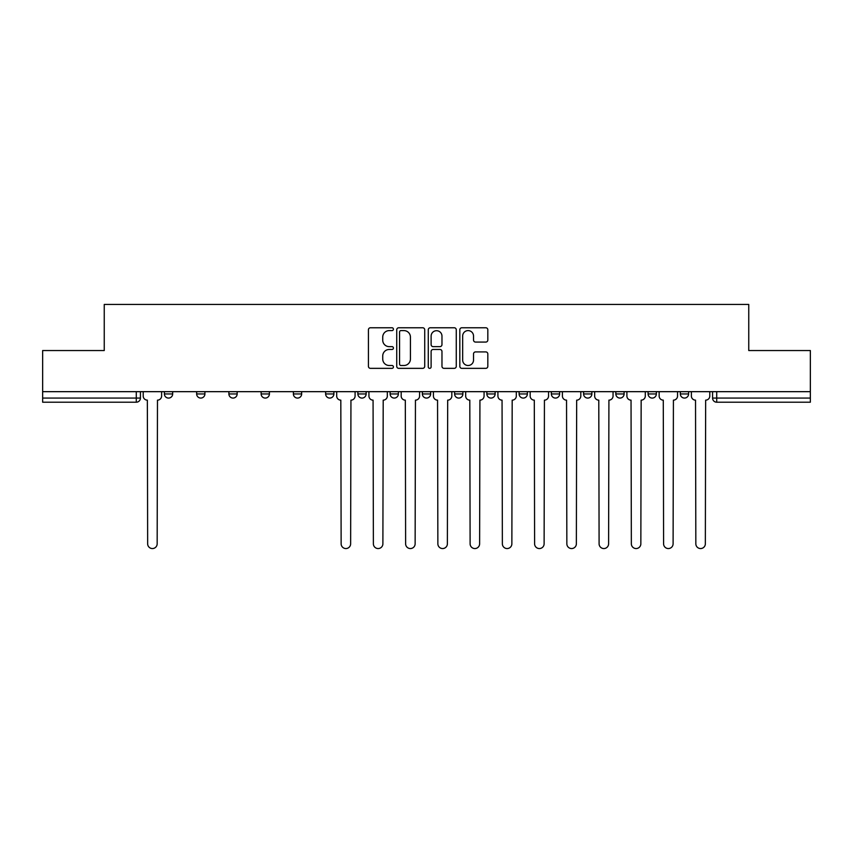 <?xml version="1.0" encoding="UTF-8"?>
<svg xmlns="http://www.w3.org/2000/svg" width="853" height="853" viewBox="0 0 853 853"><rect width="100%" height="100%" fill="white"/><g stroke="black" fill="none" stroke-linecap="round" stroke-linejoin="round"><path stroke-width="1.28" d="M393.425 329.183A1.418 1.418 0 0 0 392.007 327.765L370.447 327.765A2.026 2.026 0 0 0 368.421 329.791L368.421 366.321A2.026 2.026 0 0 0 370.447 368.347L392.007 368.347A1.418 1.418 0 0 0 393.425 366.929A1.418 1.418 0 0 0 392.007 365.5L389.213 365.5A6.493 6.493 0 0 1 382.73 359.017L382.73 355.968A6.493 6.493 0 0 1 389.213 349.474L392.007 349.474A1.418 1.418 0 0 0 393.425 348.056A1.418 1.418 0 0 0 392.007 346.638L389.213 346.638A6.493 6.493 0 0 1 382.73 340.144L382.73 337.095A6.493 6.493 0 0 1 389.213 330.601L392.007 330.601A1.418 1.418 0 0 0 393.425 329.183M680.331 391.666L680.331 393.947L688.606 393.947A4.137 4.137 0 0 1 684.469 398.074A4.137 4.137 0 0 1 680.331 393.947L680.331 391.666M519.104 391.666L519.104 393.947L527.367 393.947A4.137 4.137 0 0 1 523.241 398.074A4.137 4.137 0 0 1 519.104 393.947L519.104 391.666M422.363 391.666L422.363 393.947L430.637 393.947A4.137 4.137 0 0 1 426.5 398.074A4.137 4.137 0 0 1 422.363 393.947L422.363 391.666M357.876 391.666L357.876 393.947L366.14 393.947A4.137 4.137 0 0 1 362.013 398.074A4.137 4.137 0 0 1 357.876 393.947L357.876 391.666M325.633 391.666L325.633 393.947L333.896 393.947A4.137 4.137 0 0 1 329.759 398.074A4.137 4.137 0 0 1 325.633 393.947L325.633 391.666M261.135 393.947L261.135 391.666L261.135 393.947A4.137 4.137 0 0 0 265.272 398.074A4.137 4.137 0 0 1 261.135 393.947L269.409 393.947A4.137 4.137 0 0 1 265.272 398.074M196.648 393.947L196.648 391.666L196.648 393.947A4.137 4.137 0 0 0 200.775 398.074A4.137 4.137 0 0 1 196.648 393.947L204.912 393.947A4.137 4.137 0 0 1 200.775 398.074A4.137 4.137 0 0 0 204.912 393.947L204.912 391.666L204.912 393.947M485.794 342.074A2.026 2.026 0 0 0 487.82 340.038L487.82 329.791A2.026 2.026 0 0 0 485.794 327.765L461.857 327.765A2.026 2.026 0 0 0 459.82 329.791L459.82 366.321A2.026 2.026 0 0 0 461.857 368.347L485.794 368.347A2.026 2.026 0 0 0 487.82 366.321L487.82 353.942A2.026 2.026 0 0 0 485.794 351.916L475.547 351.916A2.026 2.026 0 0 0 473.522 353.942L473.522 360.073A5.427 5.427 0 0 1 468.094 365.5A5.427 5.427 0 0 1 462.667 360.073L462.667 336.039A5.427 5.427 0 0 1 468.094 330.601A5.427 5.427 0 0 1 473.522 336.039L473.522 340.038A2.026 2.026 0 0 0 475.547 342.074L485.794 342.074M42.65 391.666L42.65 350.54L104.247 350.54L104.247 304.446L748.753 304.446L748.753 350.54L810.35 350.54L810.35 391.666L42.65 391.666L42.65 398.074L140.425 398.074L140.425 391.666L140.425 398.074A4.137 4.137 0 0 1 136.288 402.211L42.65 402.211L42.65 398.074M424.719 329.791A2.026 2.026 0 0 0 422.693 327.765L398.756 327.765A2.026 2.026 0 0 0 396.73 329.791L396.73 366.321A2.026 2.026 0 0 0 398.756 368.347L422.693 368.347A2.026 2.026 0 0 0 424.719 366.321L424.719 329.791M430.307 327.765L454.244 327.765A2.026 2.026 0 0 1 456.27 329.791L456.27 366.321A2.026 2.026 0 0 1 454.244 368.347L443.997 368.347A2.026 2.026 0 0 1 441.971 366.321L441.971 351.5A2.026 2.026 0 0 0 439.945 349.474L433.143 349.474A2.026 2.026 0 0 0 431.117 351.5L431.117 366.929A1.418 1.418 0 0 1 429.699 368.347A1.418 1.418 0 0 1 428.281 366.929L428.281 329.791A2.026 2.026 0 0 1 430.307 327.765M712.575 391.666L712.575 398.074L810.35 398.074L810.35 402.211L716.712 402.211A4.137 4.137 0 0 1 712.575 398.074M810.35 391.666L810.35 398.074M688.606 391.666L688.606 393.947M656.352 391.666L656.352 393.947A4.137 4.137 0 0 1 652.225 398.074A4.137 4.137 0 0 1 648.088 393.947L656.352 393.947M648.088 391.666L648.088 393.947M624.108 391.666L624.108 393.947A4.137 4.137 0 0 1 619.971 398.074A4.137 4.137 0 0 1 615.845 393.947L624.108 393.947A4.137 4.137 0 0 1 619.971 398.074M615.845 391.666L615.845 393.947M591.865 391.666L591.865 393.947A4.137 4.137 0 0 1 587.728 398.074A4.137 4.137 0 0 1 583.591 393.947L591.865 393.947M583.591 391.666L583.591 393.947M559.621 391.666L559.621 393.947A4.137 4.137 0 0 1 555.484 398.074A4.137 4.137 0 0 1 551.347 393.947A4.137 4.137 0 0 0 555.484 398.074M551.347 391.666L551.347 393.947L559.621 393.947M527.367 391.666L527.367 393.947A4.137 4.137 0 0 1 523.241 398.074M495.124 391.666L495.124 393.947A4.137 4.137 0 0 1 490.987 398.074A4.137 4.137 0 0 1 486.86 393.947L495.124 393.947M486.86 391.666L486.86 393.947M462.88 391.666L462.88 393.947A4.137 4.137 0 0 1 458.743 398.074A4.137 4.137 0 0 1 454.617 393.947L462.88 393.947L462.88 391.666M454.617 391.666L454.617 393.947M430.637 391.666L430.637 393.947M398.383 391.666L398.383 393.947A4.137 4.137 0 0 1 394.257 398.074A4.137 4.137 0 0 1 390.12 393.947L398.383 393.947L398.383 391.666M390.12 391.666L390.12 393.947M366.14 393.947L366.14 391.666L366.14 393.947A4.137 4.137 0 0 1 362.013 398.074M333.896 393.947L333.896 391.666L333.896 393.947A4.137 4.137 0 0 1 329.759 398.074M301.653 391.666L301.653 393.947A4.137 4.137 0 0 1 297.516 398.074A4.137 4.137 0 0 1 293.379 393.947A4.137 4.137 0 0 0 297.516 398.074A4.137 4.137 0 0 0 301.653 393.947L301.653 391.666M293.379 391.666L293.379 393.947L301.653 393.947M269.409 391.666L269.409 393.947M237.155 391.666L237.155 393.947A4.137 4.137 0 0 1 233.029 398.074A4.137 4.137 0 0 1 228.892 393.947L237.155 393.947M228.892 391.666L228.892 393.947M172.669 391.666L172.669 393.947A4.137 4.137 0 0 1 168.531 398.074A4.137 4.137 0 0 1 164.394 393.947A4.137 4.137 0 0 0 168.531 398.074A4.137 4.137 0 0 0 172.669 393.947L172.669 391.666M164.394 391.666L164.394 393.947L172.669 393.947M400.985 330.601A1.418 1.418 0 0 0 399.567 332.03L399.567 364.082A1.418 1.418 0 0 0 400.985 365.5L403.927 365.5A6.493 6.493 0 0 0 410.421 359.017L410.421 337.095A6.493 6.493 0 0 0 403.927 330.601L400.985 330.601M441.971 336.135A5.427 5.427 0 0 0 436.544 330.708A5.427 5.427 0 0 0 431.117 336.135L431.117 344.601A2.026 2.026 0 0 0 433.143 346.638L439.945 346.638A2.026 2.026 0 0 0 441.971 344.601L441.971 336.135M143.208 391.666L143.208 396.016A4.137 4.137 0 0 0 147.345 400.142L147.654 543.809A4.755 4.755 0 0 0 152.41 548.554A4.755 4.755 0 0 0 157.165 543.809L157.474 400.142A4.137 4.137 0 0 0 161.612 396.016L161.612 391.666M336.69 391.666L336.69 396.016A4.137 4.137 0 0 0 340.816 400.142L341.136 543.809A4.755 4.755 0 0 0 345.881 548.554A4.755 4.755 0 0 0 350.636 543.809L350.946 400.142A4.137 4.137 0 0 0 355.083 396.016L355.083 391.666M368.933 391.666L368.933 396.016A4.137 4.137 0 0 0 373.07 400.142L373.379 543.809A4.755 4.755 0 0 0 378.135 548.554A4.755 4.755 0 0 0 382.89 543.809L383.2 400.142A4.137 4.137 0 0 0 387.326 396.016L387.326 391.666M401.177 391.666L401.177 396.016A4.137 4.137 0 0 0 405.314 400.142L405.623 543.809A4.755 4.755 0 0 0 410.378 548.554A4.755 4.755 0 0 0 415.134 543.809L415.443 400.142A4.137 4.137 0 0 0 419.58 396.016L419.58 391.666M433.42 391.666L433.42 396.016A4.137 4.137 0 0 0 437.557 400.142L437.866 543.809A4.755 4.755 0 0 0 442.622 548.554A4.755 4.755 0 0 0 447.377 543.809L447.686 400.142A4.137 4.137 0 0 0 451.823 396.016L451.823 391.666M465.674 391.666L465.674 396.016A4.137 4.137 0 0 0 469.8 400.142L470.11 543.809A4.755 4.755 0 0 0 474.865 548.554A4.755 4.755 0 0 0 479.621 543.809L479.93 400.142A4.137 4.137 0 0 0 484.067 396.016L484.067 391.666M497.917 391.666L497.917 396.016A4.137 4.137 0 0 0 502.054 400.142L502.364 543.809A4.755 4.755 0 0 0 507.119 548.554A4.755 4.755 0 0 0 511.864 543.809L512.184 400.142A4.137 4.137 0 0 0 516.31 396.016L516.31 391.666M530.161 391.666L530.161 396.016A4.137 4.137 0 0 0 534.298 400.142L534.607 543.809A4.755 4.755 0 0 0 539.363 548.554A4.755 4.755 0 0 0 544.118 543.809L544.427 400.142A4.137 4.137 0 0 0 548.554 396.016L548.554 391.666M562.404 391.666L562.404 396.016A4.137 4.137 0 0 0 566.541 400.142L566.85 543.809A4.755 4.755 0 0 0 571.606 548.554A4.755 4.755 0 0 0 576.361 543.809L576.671 400.142A4.137 4.137 0 0 0 580.808 396.016L580.808 391.666M594.658 391.666L594.658 396.016A4.137 4.137 0 0 0 598.785 400.142L599.094 543.809A4.755 4.755 0 0 0 603.849 548.554A4.755 4.755 0 0 0 608.605 543.809L608.914 400.142A4.137 4.137 0 0 0 613.051 396.016L613.051 391.666M626.902 391.666L626.902 396.016A4.137 4.137 0 0 0 631.039 400.142L631.348 543.809A4.755 4.755 0 0 0 636.103 548.554A4.755 4.755 0 0 0 640.848 543.809L641.157 400.142A4.137 4.137 0 0 0 645.294 396.016L645.294 391.666M659.145 391.666L659.145 396.016A4.137 4.137 0 0 0 663.282 400.142L663.591 543.809A4.755 4.755 0 0 0 668.347 548.554A4.755 4.755 0 0 0 673.102 543.809L673.412 400.142A4.137 4.137 0 0 0 677.538 396.016L677.538 391.666M691.388 391.666L691.388 396.016A4.137 4.137 0 0 0 695.526 400.142L695.835 543.809A4.755 4.755 0 0 0 700.59 548.554A4.755 4.755 0 0 0 705.346 543.809L705.655 400.142A4.137 4.137 0 0 0 709.792 396.016L709.792 391.666M136.288 391.666L136.288 402.211M716.712 391.666L716.712 402.211"/></g></svg>
